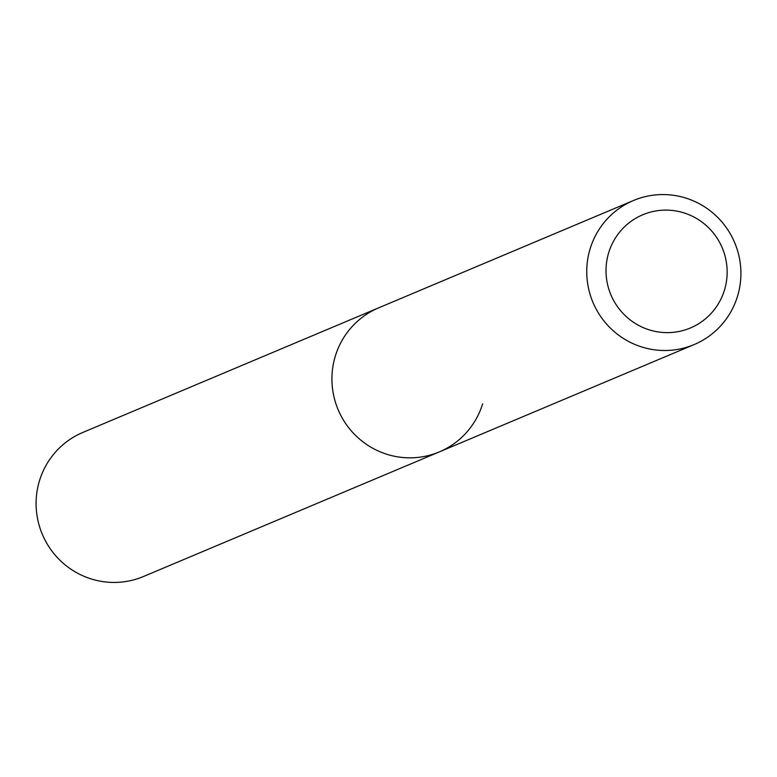 <?xml version="1.0" encoding="UTF-8"?>
<svg xmlns="http://www.w3.org/2000/svg" width="777" height="777" viewBox="0 0 777 777"><rect width="100%" height="100%" fill="white"/><g stroke="black" fill="none" stroke-linecap="round" stroke-linejoin="round"><path stroke-width="1.17" d="M724.436 290.19A61.412 60.421 -112.8 0 1 648.649 329.671A61.412 60.421 -112.8 0 1 608.731 252.554A61.412 60.421 -112.8 0 1 684.518 213.073A61.412 60.421 -112.8 0 1 724.436 290.19M737.451 296.484A78.156 76.894 -112.8 0 1 694.162 344.561A78.156 76.894 -112.8 0 1 612.218 329.837A78.156 76.894 -112.8 0 1 590.19 248.582A78.156 76.894 -112.8 0 1 633.478 200.505A78.156 76.894 -112.8 0 1 715.423 215.219A78.156 76.894 -112.8 0 1 737.451 296.484M482.643 403.817A78.156 76.894 -112.8 0 1 439.345 451.893A78.156 76.894 -112.8 0 1 357.401 437.169A78.156 76.894 -112.8 0 1 335.382 355.915A78.156 76.894 -112.8 0 1 378.671 307.838L82.838 432.439A78.156 76.894 -112.8 0 0 39.549 480.516A78.156 76.894 -112.8 0 0 61.577 561.781A78.156 76.894 -112.8 0 0 143.522 576.495L439.345 451.893A78.156 76.894 -112.8 0 1 357.401 437.169A78.156 76.894 -112.8 0 1 335.382 355.915A78.156 76.894 -112.8 0 1 378.671 307.838L633.478 200.505M694.162 344.561L439.345 451.893"/></g></svg>
